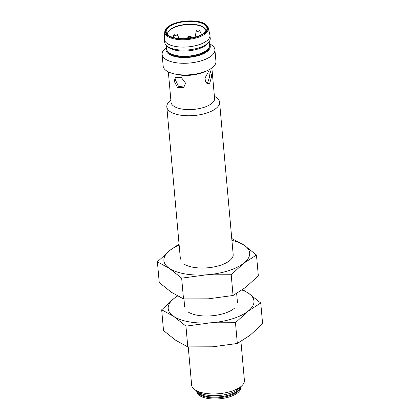 <?xml version="1.0" encoding="UTF-8"?>
<svg xmlns="http://www.w3.org/2000/svg" width="420" height="420" viewBox="0 0 420 420"><rect width="100%" height="100%" fill="white"/><g stroke="black" fill="none" stroke-linecap="round" stroke-linejoin="round"><path stroke-width="0.63" d="M209.197 41.685L209.512 45.224A21.525 8.962 174.9 0 1 207.501 49.523L207.118 49.891A21.058 8.768 174.9 0 1 193.305 55.697A21.058 8.768 174.9 0 1 169.822 53.219L169.381 52.925A21.525 8.962 174.9 0 1 166.64 49.051L166.32 45.512M207.501 49.523A21.525 8.962 174.9 0 1 193.384 55.456A21.525 8.962 174.9 0 1 169.381 52.925M208.346 28.009L209.885 34.876A22.848 9.513 174.9 0 1 209.963 35.39L210.231 38.388A22.848 9.513 174.9 0 1 208.96 42L207.847 43.407A21.525 8.962 174.9 0 1 192.916 50.237A21.525 8.962 174.9 0 1 167.953 46.972L166.609 45.78A22.848 9.513 174.9 0 1 164.719 42.452L164.451 39.454A22.848 9.513 174.9 0 1 164.441 38.929L164.74 31.899A21.924 9.124 174.9 0 0 191.993 38.929A21.924 9.124 174.9 0 0 208.346 28.009C205.968 21.068 193.253 19.835 181.23 21.656C176.967 22.439 173.355 23.63 170.405 25.226L167.727 26.996C166.136 28.077 165.139 29.715 164.74 31.899M208.96 42A22.848 9.513 174.9 0 1 193.111 49.25A22.848 9.513 174.9 0 1 166.609 45.78M209.963 35.39A22.848 9.513 174.9 0 1 192.843 46.252A22.848 9.513 174.9 0 1 164.451 39.454M197.132 31.259A1.654 0.688 174.9 0 1 196.366 30.566A1.654 0.688 174.9 0 1 198.812 29.946A1.654 0.688 174.9 0 1 199.547 30.282A1.654 0.688 174.9 0 1 198.996 31.07A1.654 0.688 174.9 0 1 197.132 31.259M176.227 76.808L175.534 80.178L178.453 86.279L184.244 87.118M174.2 81.218L175.497 77.228L181.361 77.527L185.556 83.202L183.645 87.67L177.534 87.559L174.2 81.218M206.808 83.276L207.611 82.85L209.528 77.117L208.84 71.096M208.666 71.227L210.147 70.665L211.775 76.015L209.738 83.223L207.863 83.711L205.601 81.911L204.981 78.146L208.666 71.227M240.938 341.465L244.409 380.373A26.492 11.025 174.9 0 1 241.93 385.665A26.492 11.025 174.9 0 1 240.734 386.699A26.492 11.025 174.9 0 1 195.017 389.849A26.492 11.025 174.9 0 1 191.641 385.082L188.234 346.904M214.394 96.196L216.206 97.414A26.492 11.025 174.9 0 1 219.581 102.181A26.492 11.025 174.9 0 1 215.906 108.507A26.492 11.025 174.9 0 1 186.69 115.736A26.492 11.025 174.9 0 1 166.814 106.89A26.492 11.025 174.9 0 1 169.291 101.598L170.861 100.081M211.88 67.993L214.589 98.395A21.856 9.098 174.9 0 1 211.559 103.614A21.856 9.098 174.9 0 1 187.451 109.578A21.856 9.098 174.9 0 1 171.055 102.281L168.341 71.878M209.359 43.48L211.523 44.935A26.492 11.025 174.9 0 1 214.898 49.702L215.943 61.373A26.492 11.025 174.9 0 1 212.263 67.699A26.492 11.025 174.9 0 1 206.409 71.001L203.674 72.151A21.856 9.098 174.9 0 1 177.151 74.519L174.258 73.873A26.492 11.025 174.9 0 1 163.17 66.082L162.131 54.411A26.492 11.025 174.9 0 1 164.609 49.124L166.483 47.308M206.409 71.001A26.492 11.025 174.9 0 1 174.258 73.873M214.898 49.702A26.492 11.025 174.9 0 1 211.223 56.028A26.492 11.025 174.9 0 1 182.007 63.257A26.492 11.025 174.9 0 1 162.131 54.411M209.407 44.016A22.186 9.235 174.9 0 1 207.186 51.482A22.186 9.235 174.9 0 1 180.138 57.383A22.186 9.235 174.9 0 1 166.53 47.843M209.354 46.715A21.257 8.851 174.9 0 1 206.393 51.345A21.257 8.851 174.9 0 1 183.466 57.162A21.257 8.851 174.9 0 1 167.06 50.489M240.555 386.999A22.087 9.193 174.9 0 1 237.478 391.829A22.087 9.193 174.9 0 1 213.633 397.871A22.087 9.193 174.9 0 1 196.607 390.92M240.497 387.566L240.518 387.765A21.956 9.14 174.9 0 1 237.468 393.01A21.956 9.14 174.9 0 1 213.255 399A21.956 9.14 174.9 0 1 196.786 391.666L196.765 391.471M174.746 35.306A1.654 0.688 174.9 0 1 173.98 34.613A1.654 0.688 174.9 0 1 176.431 33.989A1.654 0.688 174.9 0 1 177.166 34.33A1.654 0.688 174.9 0 1 176.61 35.117A1.654 0.688 174.9 0 1 174.746 35.306M190.481 36.446A1.654 0.688 174.9 0 1 191.216 36.782A1.654 0.688 174.9 0 1 190.659 37.574A1.654 0.688 174.9 0 1 188.795 37.763A1.654 0.688 174.9 0 1 188.029 37.07A1.654 0.688 174.9 0 1 190.481 36.446M175.807 340.342L163.527 330.572L161.674 309.813L173.665 316.355L185.939 326.125L187.792 346.883L175.807 340.342M237.332 343.476L235.478 322.718L247.973 311.246L260.752 303.004L262.605 323.762L250.115 335.233L237.332 343.476L212.709 346.794L187.792 346.883M177.413 295.932L174.169 298.342L161.674 309.813M260.752 303.004L248.477 293.228L242.587 289.658M185.939 326.125L210.567 322.807L235.478 322.718M242.015 290.057A43.045 17.918 174.9 0 1 248.477 293.228A43.045 17.918 174.9 0 1 247.973 311.246A43.045 17.918 174.9 0 1 210.567 322.807A43.045 17.918 174.9 0 1 173.665 316.355A43.045 17.918 174.9 0 1 174.169 298.342A43.045 17.918 174.9 0 1 177.576 296.026M234.974 307.729A26.492 11.025 174.9 0 1 233.777 308.763A26.492 11.025 174.9 0 1 188.06 311.913M171.523 292.362L159.248 282.592L157.395 261.833L169.381 268.375L181.66 278.145L183.514 298.904L171.523 292.362M233.053 295.496L231.2 274.738L243.689 263.267L256.473 255.024L258.326 275.777L245.831 287.254L233.053 295.496L208.425 298.814L183.514 298.904M179.062 244.13L169.885 250.362L157.395 261.833M256.473 255.024L244.193 245.249L232.208 238.712M181.66 278.145L206.283 274.827L231.2 274.738M231.919 240.387A43.045 17.918 174.9 0 1 244.193 245.249A43.045 17.918 174.9 0 1 243.689 263.267A43.045 17.918 174.9 0 1 206.283 274.827A43.045 17.918 174.9 0 1 169.381 268.375A43.045 17.918 174.9 0 1 169.885 250.362A43.045 17.918 174.9 0 1 179.146 245.096M219.581 102.181L233.173 254.457A26.492 11.025 174.9 0 1 230.696 259.749A26.492 11.025 174.9 0 1 229.499 260.783A26.492 11.025 174.9 0 1 183.782 263.933M201.338 34.834A20.475 8.526 -5.1 0 0 206.635 30.067A20.475 8.526 -5.1 0 0 181.498 22.118A20.475 8.526 -5.1 0 0 166.787 33.621A20.475 8.526 -5.1 0 0 172.846 37.38M206.635 30.067L203.679 33.39L201.889 34.508C199.117 36.015 195.694 37.144 191.615 37.895A20.654 8.599 174.9 0 1 166.593 33.532A20.654 8.599 174.9 0 1 181.445 21.945A20.654 8.599 174.9 0 1 206.488 26.324A20.654 8.599 174.9 0 1 191.636 37.91C180.873 40.052 168.703 37.522 166.787 33.621M191.783 38.147A21.268 8.851 174.9 0 1 166 33.637A21.268 8.851 174.9 0 1 181.293 21.709A21.268 8.851 174.9 0 1 207.076 26.213A21.268 8.851 174.9 0 1 191.783 38.147M167.669 34.66A19.268 8.022 174.9 0 1 182.007 24.932A19.268 8.022 174.9 0 1 205.952 31.248M167.653 34.34L167.706 34.697A19.204 7.996 174.9 0 1 167.653 34.34A19.204 7.996 174.9 0 1 182.044 25.211A19.204 7.996 174.9 0 1 205.91 30.922A19.204 7.996 174.9 0 1 205.921 31.285L205.91 30.922M195.41 37.034A3.313 1.381 174.9 0 1 195.184 36.593L195.227 37.086M241.93 385.665L238.954 388.547A22.864 9.518 174.9 0 1 237.92 389.44A22.864 9.518 174.9 0 1 198.46 392.165L195.017 389.849M240.319 387.224A22.087 9.193 174.9 0 1 237.405 391.02A22.087 9.193 174.9 0 1 214.757 397.079A22.087 9.193 174.9 0 1 196.88 391.099M167.265 50.852L167.297 51.235M209.218 47.108L209.249 47.486M195.184 36.593L196.366 30.566M201.579 34.676L199.547 30.282M166.814 106.89L180.406 259.166M183.95 298.925L184.684 307.146M236.654 293.486L237.458 302.437M172.988 37.385L173.98 34.613M179.146 38.504L177.166 34.33M191.935 37.837L191.216 36.782M187.425 38.462L188.029 37.07"/></g></svg>
